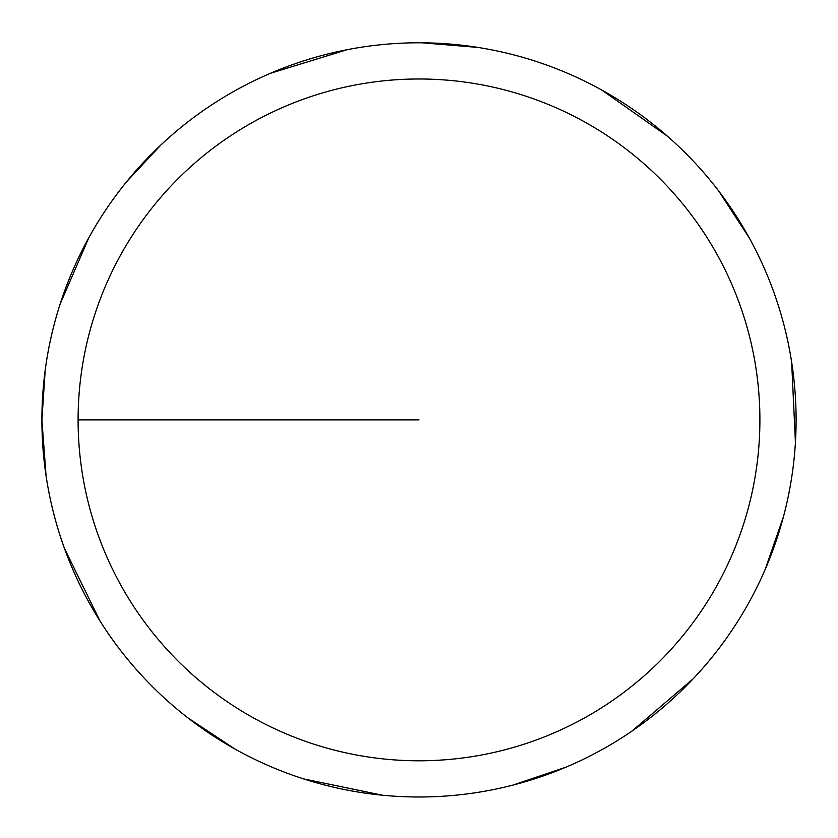 <?xml version="1.0" encoding="UTF-8"?>
<svg xmlns="http://www.w3.org/2000/svg" width="838" height="838" viewBox="0 0 838 838"><rect width="100%" height="100%" fill="white"/><g stroke="black" fill="none" stroke-linecap="round" stroke-linejoin="round"><path stroke-width="1.26" d="M78.102 419.89A340.898 340.898 0 0 1 589.449 124.663A340.898 340.898 0 0 1 589.449 715.118A340.898 340.898 0 0 1 78.102 419.89L419 419.89M45.231 369.883L41.9 419.89A377.1 377.1 0 0 1 607.55 93.311A377.1 377.1 0 0 1 607.55 746.469A377.1 377.1 0 0 1 41.9 419.89L46.08 475.869M64.589 548.722L99.984 620.958M187.869 717.852L234.671 748.868M303.586 778.89L382.348 795.199M512.783 785.143L565.964 767.168M631.925 731.124L693.089 678.885M765.084 569.651L783.488 516.606M795.43 442.401L791.638 362.047M749.455 238.222L718.826 191.169M667.498 136.248L601.694 90.001M477.995 47.431L422.038 42.801M347.194 49.683L270.307 73.335M160.854 144.995L126.685 181.647M88.922 237.531L60.116 304.1"/></g></svg>
